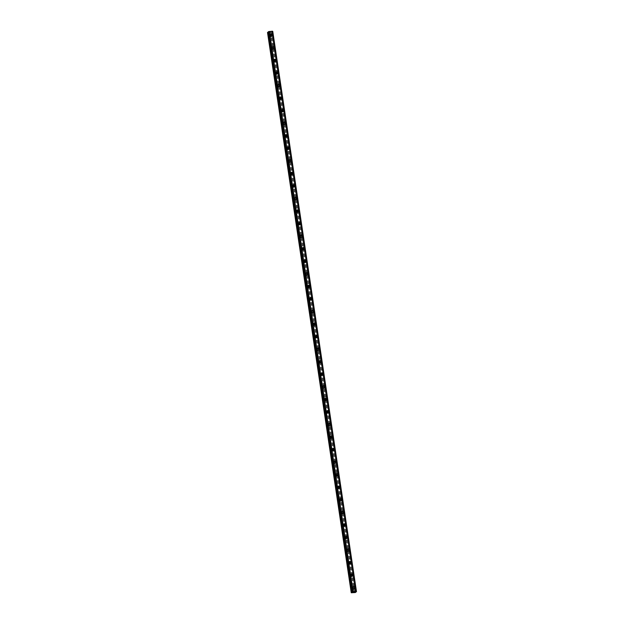 <?xml version="1.0" encoding="UTF-8"?>
<svg xmlns="http://www.w3.org/2000/svg" width="624" height="624" viewBox="0 0 624 624"><rect width="100%" height="100%" fill="white"/><g stroke="black" fill="none" stroke-linecap="round" stroke-linejoin="round"><path stroke-width="0.47" stroke-dasharray="3.12 2.34" d="M353.449 588.689A0.733 0.679 47.5 0 0 352.256 588.198A0.733 0.679 47.5 0 0 352.537 589.391A0.733 0.679 47.5 0 0 353.449 588.689M354.104 588.097A0.733 0.679 47.5 0 0 352.911 587.605A0.733 0.679 47.5 0 0 353.184 588.791A0.733 0.679 47.5 0 0 354.104 588.097M354.736 588.471L354.736 588.471A1.139 1.053 -132.5 0 1 352.888 587.707A1.139 1.053 -132.5 0 1 353.192 586.786L353.192 586.786M351.569 576.139A0.733 0.679 47.5 0 0 350.384 575.648A0.733 0.679 47.5 0 0 350.657 576.833A0.733 0.679 47.5 0 0 351.569 576.139M352.225 575.539A0.733 0.679 47.5 0 0 351.031 575.047A0.733 0.679 47.5 0 0 351.312 576.241A0.733 0.679 47.5 0 0 352.225 575.539M352.856 575.913L352.856 575.913A1.139 1.053 -132.5 0 1 351.008 575.149A1.139 1.053 -132.5 0 1 351.32 574.236L351.32 574.236M349.697 563.581A0.733 0.679 47.5 0 0 348.504 563.09A0.733 0.679 47.5 0 0 348.785 564.283A0.733 0.679 47.5 0 0 349.697 563.581M350.353 562.981A0.733 0.679 47.5 0 0 349.159 562.489A0.733 0.679 47.5 0 0 349.432 563.683A0.733 0.679 47.5 0 0 350.353 562.981M350.984 563.363L350.984 563.363A1.139 1.053 -132.5 0 1 349.128 562.598A1.139 1.053 -132.5 0 1 349.44 561.678L349.44 561.678M347.818 551.023A0.733 0.679 47.5 0 0 346.632 550.532A0.733 0.679 47.5 0 0 346.905 551.725A0.733 0.679 47.5 0 0 347.818 551.023M348.473 550.43A0.733 0.679 47.5 0 0 347.279 549.939A0.733 0.679 47.5 0 0 347.56 551.132A0.733 0.679 47.5 0 0 348.473 550.43M349.105 550.805L349.105 550.805A1.139 1.053 -132.5 0 1 347.256 550.04A1.139 1.053 -132.5 0 1 347.568 549.128L347.568 549.128M345.946 538.473A0.733 0.679 47.5 0 0 344.752 537.982A0.733 0.679 47.5 0 0 345.025 539.175A0.733 0.679 47.5 0 0 345.946 538.473M346.593 537.872A0.733 0.679 47.5 0 0 345.407 537.381A0.733 0.679 47.5 0 0 345.68 538.574A0.733 0.679 47.5 0 0 346.593 537.872M347.233 538.255L347.233 538.255A1.139 1.053 -132.5 0 1 345.376 537.49A1.139 1.053 -132.5 0 1 345.688 536.57L345.688 536.57M344.066 525.915A0.733 0.679 47.5 0 0 342.88 525.424A0.733 0.679 47.5 0 0 343.153 526.617A0.733 0.679 47.5 0 0 344.066 525.915M344.721 525.322A0.733 0.679 47.5 0 0 343.528 524.831A0.733 0.679 47.5 0 0 343.808 526.024A0.733 0.679 47.5 0 0 344.721 525.322M345.353 525.697L345.353 525.697A1.139 1.053 -132.5 0 1 343.504 524.932A1.139 1.053 -132.5 0 1 343.816 524.02L343.816 524.012M342.194 513.365A0.733 0.679 47.5 0 0 341 512.873A0.733 0.679 47.5 0 0 341.273 514.067A0.733 0.679 47.5 0 0 342.194 513.365M342.841 512.764A0.733 0.679 47.5 0 0 341.656 512.273A0.733 0.679 47.5 0 0 341.929 513.466A0.733 0.679 47.5 0 0 342.841 512.764M343.481 513.146L343.481 513.146A1.139 1.053 -132.5 0 1 341.624 512.382A1.139 1.053 -132.5 0 1 341.936 511.462L341.936 511.462M340.314 500.807A0.733 0.679 47.5 0 0 339.128 500.315A0.733 0.679 47.5 0 0 339.401 501.509A0.733 0.679 47.5 0 0 340.314 500.807M340.969 500.214A0.733 0.679 47.5 0 0 339.776 499.723A0.733 0.679 47.5 0 0 340.049 500.908A0.733 0.679 47.5 0 0 340.969 500.214M341.601 500.588L341.601 500.588A1.139 1.053 -132.5 0 1 339.752 499.824A1.139 1.053 -132.5 0 1 340.057 498.904L340.057 498.904M338.442 488.257A0.733 0.679 47.5 0 0 337.249 487.765A0.733 0.679 47.5 0 0 337.522 488.951A0.733 0.679 47.5 0 0 338.442 488.257M339.089 487.656A0.733 0.679 47.5 0 0 337.904 487.165A0.733 0.679 47.5 0 0 338.177 488.358A0.733 0.679 47.5 0 0 339.089 487.656M339.729 488.038L339.729 488.03A1.139 1.053 -132.5 0 1 337.873 487.274A1.139 1.053 -132.5 0 1 338.185 486.353L338.185 486.353M336.562 475.699A0.733 0.679 47.5 0 0 335.369 475.207A0.733 0.679 47.5 0 0 335.65 476.401A0.733 0.679 47.5 0 0 336.562 475.699M337.217 475.098A0.733 0.679 47.5 0 0 336.024 474.607A0.733 0.679 47.5 0 0 336.297 475.8A0.733 0.679 47.5 0 0 337.217 475.098M337.849 475.48L337.849 475.48A1.139 1.053 -132.5 0 1 336.001 474.716A1.139 1.053 -132.5 0 1 336.305 473.795L336.305 473.795M334.69 463.141A0.733 0.679 47.5 0 0 333.497 462.649A0.733 0.679 47.5 0 0 333.77 463.843A0.733 0.679 47.5 0 0 334.69 463.141M335.338 462.548A0.733 0.679 47.5 0 0 334.144 462.056A0.733 0.679 47.5 0 0 334.425 463.25A0.733 0.679 47.5 0 0 335.338 462.548M335.969 462.922L335.969 462.922A1.139 1.053 -132.5 0 1 334.121 462.158A1.139 1.053 -132.5 0 1 334.433 461.245L334.433 461.245M332.81 450.59A0.733 0.679 47.5 0 0 331.617 450.099A0.733 0.679 47.5 0 0 331.898 451.292A0.733 0.679 47.5 0 0 332.81 450.59M333.466 449.99A0.733 0.679 47.5 0 0 332.272 449.498A0.733 0.679 47.5 0 0 332.545 450.692A0.733 0.679 47.5 0 0 333.466 449.99M334.097 450.372L334.097 450.372A1.139 1.053 -132.5 0 1 332.241 449.608A1.139 1.053 -132.5 0 1 332.553 448.687L332.553 448.687M330.931 438.032A0.733 0.679 47.5 0 0 329.745 437.541A0.733 0.679 47.5 0 0 330.018 438.734A0.733 0.679 47.5 0 0 330.931 438.032M331.586 437.44A0.733 0.679 47.5 0 0 330.392 436.948A0.733 0.679 47.5 0 0 330.673 438.142A0.733 0.679 47.5 0 0 331.586 437.44M332.218 437.814L332.218 437.814A1.139 1.053 -132.5 0 1 330.369 437.05A1.139 1.053 -132.5 0 1 330.681 436.137L330.681 436.137M329.059 425.482A0.733 0.679 47.5 0 0 327.865 424.991A0.733 0.679 47.5 0 0 328.146 426.184A0.733 0.679 47.5 0 0 329.059 425.482M329.706 424.882A0.733 0.679 47.5 0 0 328.52 424.39A0.733 0.679 47.5 0 0 328.793 425.584A0.733 0.679 47.5 0 0 329.706 424.882M330.346 425.264L330.346 425.264A1.139 1.053 -132.5 0 1 328.489 424.499A1.139 1.053 -132.5 0 1 328.801 423.579L328.801 423.579M327.179 412.924A0.733 0.679 47.5 0 0 325.993 412.433A0.733 0.679 47.5 0 0 326.266 413.626A0.733 0.679 47.5 0 0 327.179 412.924M327.834 412.331A0.733 0.679 47.5 0 0 326.641 411.84A0.733 0.679 47.5 0 0 326.921 413.026A0.733 0.679 47.5 0 0 327.834 412.331M328.466 412.706L328.466 412.706A1.139 1.053 -132.5 0 1 326.617 411.941A1.139 1.053 -132.5 0 1 326.929 411.021L326.929 411.021M325.307 400.374A0.733 0.679 47.5 0 0 324.113 399.883A0.733 0.679 47.5 0 0 324.386 401.076A0.733 0.679 47.5 0 0 325.307 400.374M325.954 399.773A0.733 0.679 47.5 0 0 324.769 399.282A0.733 0.679 47.5 0 0 325.042 400.475A0.733 0.679 47.5 0 0 325.954 399.773M326.594 400.156L326.594 400.148A1.139 1.053 -132.5 0 1 324.737 399.391A1.139 1.053 -132.5 0 1 325.049 398.471L325.049 398.471M323.427 387.816A0.733 0.679 47.5 0 0 322.241 387.325A0.733 0.679 47.5 0 0 322.514 388.518A0.733 0.679 47.5 0 0 323.427 387.816M324.082 387.215A0.733 0.679 47.5 0 0 322.889 386.724A0.733 0.679 47.5 0 0 323.162 387.917A0.733 0.679 47.5 0 0 324.082 387.215M324.714 387.598L324.714 387.598A1.139 1.053 -132.5 0 1 322.865 386.833A1.139 1.053 -132.5 0 1 323.17 385.913L323.17 385.913M321.555 375.258A0.733 0.679 47.5 0 0 320.362 374.767A0.733 0.679 47.5 0 0 320.635 375.96A0.733 0.679 47.5 0 0 321.555 375.258M322.202 374.665A0.733 0.679 47.5 0 0 321.017 374.174A0.733 0.679 47.5 0 0 321.29 375.367A0.733 0.679 47.5 0 0 322.202 374.665M322.842 375.04L322.842 375.04A1.139 1.053 -132.5 0 1 320.986 374.275A1.139 1.053 -132.5 0 1 321.298 373.363L321.298 373.363M319.675 362.708A0.733 0.679 47.5 0 0 318.482 362.216A0.733 0.679 47.5 0 0 318.763 363.41A0.733 0.679 47.5 0 0 319.675 362.708M320.33 362.107A0.733 0.679 47.5 0 0 319.137 361.616A0.733 0.679 47.5 0 0 319.41 362.809A0.733 0.679 47.5 0 0 320.33 362.107M320.962 362.489L320.962 362.489A1.139 1.053 -132.5 0 1 319.114 361.725A1.139 1.053 -132.5 0 1 319.418 360.805L319.418 360.805M317.803 350.15A0.733 0.679 47.5 0 0 316.61 349.658A0.733 0.679 47.5 0 0 316.883 350.852A0.733 0.679 47.5 0 0 317.803 350.15M318.451 349.557A0.733 0.679 47.5 0 0 317.265 349.066A0.733 0.679 47.5 0 0 317.538 350.259A0.733 0.679 47.5 0 0 318.451 349.557M319.082 349.931L319.09 349.931A1.139 1.053 -132.5 0 1 317.234 349.167A1.139 1.053 -132.5 0 1 317.546 348.254L317.546 348.254M315.923 337.6A0.733 0.679 47.5 0 0 314.73 337.108A0.733 0.679 47.5 0 0 315.011 338.302A0.733 0.679 47.5 0 0 315.923 337.6M316.579 336.999A0.733 0.679 47.5 0 0 315.385 336.508A0.733 0.679 47.5 0 0 315.658 337.701A0.733 0.679 47.5 0 0 316.579 336.999M317.21 337.381L317.21 337.381A1.139 1.053 -132.5 0 1 315.354 336.617A1.139 1.053 -132.5 0 1 315.666 335.696L315.666 335.696M314.044 325.042A0.733 0.679 47.5 0 0 312.858 324.55A0.733 0.679 47.5 0 0 313.131 325.744A0.733 0.679 47.5 0 0 314.044 325.042M314.699 324.449A0.733 0.679 47.5 0 0 313.505 323.957A0.733 0.679 47.5 0 0 313.786 325.143A0.733 0.679 47.5 0 0 314.699 324.449M315.331 324.823L315.331 324.823A1.139 1.053 -132.5 0 1 313.482 324.059A1.139 1.053 -132.5 0 1 313.794 323.138L313.794 323.138M312.172 312.491A0.733 0.679 47.5 0 0 310.978 312A0.733 0.679 47.5 0 0 311.259 313.193A0.733 0.679 47.5 0 0 312.172 312.491M312.819 311.891A0.733 0.679 47.5 0 0 311.633 311.399A0.733 0.679 47.5 0 0 311.906 312.593A0.733 0.679 47.5 0 0 312.819 311.891M313.459 312.273L313.459 312.265A1.139 1.053 -132.5 0 1 311.602 311.509A1.139 1.053 -132.5 0 1 311.914 310.588L311.914 310.588M310.292 299.933A0.733 0.679 47.5 0 0 309.106 299.442A0.733 0.679 47.5 0 0 309.379 300.635A0.733 0.679 47.5 0 0 310.292 299.933M310.947 299.333A0.733 0.679 47.5 0 0 309.754 298.841A0.733 0.679 47.5 0 0 310.034 300.035A0.733 0.679 47.5 0 0 310.947 299.333M311.579 299.715L311.579 299.715A1.139 1.053 -132.5 0 1 309.73 298.951A1.139 1.053 -132.5 0 1 310.042 298.03L310.042 298.03M308.42 287.375A0.733 0.679 47.5 0 0 307.226 286.884A0.733 0.679 47.5 0 0 307.499 288.077A0.733 0.679 47.5 0 0 308.42 287.375M309.067 286.783A0.733 0.679 47.5 0 0 307.882 286.291A0.733 0.679 47.5 0 0 308.155 287.485A0.733 0.679 47.5 0 0 309.067 286.783M309.707 287.157L309.707 287.157A1.139 1.053 -132.5 0 1 307.85 286.393A1.139 1.053 -132.5 0 1 308.162 285.48L308.162 285.48M306.54 274.825A0.733 0.679 47.5 0 0 305.354 274.334A0.733 0.679 47.5 0 0 305.627 275.527A0.733 0.679 47.5 0 0 306.54 274.825M307.195 274.225A0.733 0.679 47.5 0 0 306.002 273.733A0.733 0.679 47.5 0 0 306.275 274.927A0.733 0.679 47.5 0 0 307.195 274.225M307.827 274.607L307.827 274.607A1.139 1.053 -132.5 0 1 305.978 273.842A1.139 1.053 -132.5 0 1 306.283 272.922L306.29 272.922M304.668 262.267A0.733 0.679 47.5 0 0 303.475 261.776A0.733 0.679 47.5 0 0 303.748 262.969A0.733 0.679 47.5 0 0 304.668 262.267M305.315 261.674A0.733 0.679 47.5 0 0 304.13 261.183A0.733 0.679 47.5 0 0 304.403 262.376A0.733 0.679 47.5 0 0 305.315 261.674M305.955 262.049L305.955 262.049A1.139 1.053 -132.5 0 1 304.099 261.284A1.139 1.053 -132.5 0 1 304.411 260.372L304.411 260.372M302.788 249.717A0.733 0.679 47.5 0 0 301.603 249.226A0.733 0.679 47.5 0 0 301.876 250.419A0.733 0.679 47.5 0 0 302.788 249.717M303.443 249.116A0.733 0.679 47.5 0 0 302.25 248.625A0.733 0.679 47.5 0 0 302.523 249.818A0.733 0.679 47.5 0 0 303.443 249.116M304.075 249.499L304.075 249.499A1.139 1.053 -132.5 0 1 302.227 248.734A1.139 1.053 -132.5 0 1 302.531 247.814L302.531 247.814M300.916 237.159A0.733 0.679 47.5 0 0 299.723 236.668A0.733 0.679 47.5 0 0 299.996 237.861A0.733 0.679 47.5 0 0 300.916 237.159M301.564 236.566A0.733 0.679 47.5 0 0 300.378 236.075A0.733 0.679 47.5 0 0 300.651 237.26A0.733 0.679 47.5 0 0 301.564 236.566M302.203 236.941L302.203 236.941A1.139 1.053 -132.5 0 1 300.347 236.176A1.139 1.053 -132.5 0 1 300.659 235.256L300.659 235.256M299.036 224.609A0.733 0.679 47.5 0 0 297.843 224.117A0.733 0.679 47.5 0 0 298.124 225.311A0.733 0.679 47.5 0 0 299.036 224.609M299.692 224.008A0.733 0.679 47.5 0 0 298.498 223.517A0.733 0.679 47.5 0 0 298.771 224.71A0.733 0.679 47.5 0 0 299.692 224.008M300.323 224.383L300.323 224.39A1.139 1.053 -132.5 0 1 298.475 223.626A1.139 1.053 -132.5 0 1 298.779 222.706L298.779 222.706M297.157 212.051A0.733 0.679 47.5 0 0 295.971 211.559A0.733 0.679 47.5 0 0 296.244 212.753A0.733 0.679 47.5 0 0 297.157 212.051M297.812 211.45A0.733 0.679 47.5 0 0 296.618 210.959A0.733 0.679 47.5 0 0 296.899 212.152A0.733 0.679 47.5 0 0 297.812 211.45M298.444 211.832L298.444 211.832A1.139 1.053 -132.5 0 1 296.595 211.068A1.139 1.053 -132.5 0 1 296.907 210.148L296.907 210.148M295.285 199.493A0.733 0.679 47.5 0 0 294.091 199.001A0.733 0.679 47.5 0 0 294.372 200.195A0.733 0.679 47.5 0 0 295.285 199.493M295.94 198.9A0.733 0.679 47.5 0 0 294.746 198.409A0.733 0.679 47.5 0 0 295.019 199.602A0.733 0.679 47.5 0 0 295.94 198.9M296.572 199.274L296.572 199.274A1.139 1.053 -132.5 0 1 294.715 198.51A1.139 1.053 -132.5 0 1 295.027 197.597L295.027 197.597M293.405 186.943A0.733 0.679 47.5 0 0 292.219 186.451A0.733 0.679 47.5 0 0 292.492 187.645A0.733 0.679 47.5 0 0 293.405 186.943M294.06 186.342A0.733 0.679 47.5 0 0 292.867 185.851A0.733 0.679 47.5 0 0 293.147 187.044A0.733 0.679 47.5 0 0 294.06 186.342M294.692 186.724L294.692 186.724A1.139 1.053 -132.5 0 1 292.843 185.96A1.139 1.053 -132.5 0 1 293.155 185.039L293.155 185.039M291.533 174.385A0.733 0.679 47.5 0 0 290.339 173.893A0.733 0.679 47.5 0 0 290.612 175.087A0.733 0.679 47.5 0 0 291.533 174.385M292.18 173.792A0.733 0.679 47.5 0 0 290.995 173.3A0.733 0.679 47.5 0 0 291.268 174.494A0.733 0.679 47.5 0 0 292.18 173.792M292.82 174.166L292.82 174.166A1.139 1.053 -132.5 0 1 290.963 173.402A1.139 1.053 -132.5 0 1 291.275 172.489L291.275 172.489M289.653 161.834A0.733 0.679 47.5 0 0 288.467 161.343A0.733 0.679 47.5 0 0 288.74 162.536A0.733 0.679 47.5 0 0 289.653 161.834M290.308 161.234A0.733 0.679 47.5 0 0 289.115 160.742A0.733 0.679 47.5 0 0 289.396 161.936A0.733 0.679 47.5 0 0 290.308 161.234M290.94 161.616L290.94 161.616A1.139 1.053 -132.5 0 1 289.091 160.852A1.139 1.053 -132.5 0 1 289.403 159.931L289.403 159.931M287.781 149.276A0.733 0.679 47.5 0 0 286.588 148.785A0.733 0.679 47.5 0 0 286.861 149.978A0.733 0.679 47.5 0 0 287.781 149.276M288.428 148.684A0.733 0.679 47.5 0 0 287.243 148.192A0.733 0.679 47.5 0 0 287.516 149.386A0.733 0.679 47.5 0 0 288.428 148.684M289.068 149.058L289.068 149.058A1.139 1.053 -132.5 0 1 287.212 148.294A1.139 1.053 -132.5 0 1 287.524 147.373L287.524 147.373M285.901 136.726A0.733 0.679 47.5 0 0 284.716 136.235A0.733 0.679 47.5 0 0 284.989 137.428A0.733 0.679 47.5 0 0 285.901 136.726M286.556 136.126A0.733 0.679 47.5 0 0 285.363 135.634A0.733 0.679 47.5 0 0 285.636 136.828A0.733 0.679 47.5 0 0 286.556 136.126M287.188 136.508L287.188 136.508A1.139 1.053 -132.5 0 1 285.34 135.743A1.139 1.053 -132.5 0 1 285.644 134.823L285.644 134.823M284.029 124.168A0.733 0.679 47.5 0 0 282.836 123.677A0.733 0.679 47.5 0 0 283.109 124.87A0.733 0.679 47.5 0 0 284.029 124.168M284.677 123.568A0.733 0.679 47.5 0 0 283.491 123.076A0.733 0.679 47.5 0 0 283.764 124.27A0.733 0.679 47.5 0 0 284.677 123.568M285.316 123.95L285.316 123.95A1.139 1.053 -132.5 0 1 283.46 123.185A1.139 1.053 -132.5 0 1 283.772 122.265L283.772 122.265M282.149 111.61A0.733 0.679 47.5 0 0 280.956 111.119A0.733 0.679 47.5 0 0 281.237 112.312A0.733 0.679 47.5 0 0 282.149 111.61M282.805 111.017A0.733 0.679 47.5 0 0 281.611 110.526A0.733 0.679 47.5 0 0 281.884 111.719A0.733 0.679 47.5 0 0 282.805 111.017M283.436 111.392L283.436 111.392A1.139 1.053 -132.5 0 1 281.588 110.627A1.139 1.053 -132.5 0 1 281.892 109.715L281.892 109.715M280.277 99.06A0.733 0.679 47.5 0 0 279.084 98.569A0.733 0.679 47.5 0 0 279.357 99.762A0.733 0.679 47.5 0 0 280.277 99.06M280.925 98.459A0.733 0.679 47.5 0 0 279.731 97.968A0.733 0.679 47.5 0 0 280.012 99.161A0.733 0.679 47.5 0 0 280.925 98.459M281.557 98.842L281.557 98.842A1.139 1.053 -132.5 0 1 279.708 98.077A1.139 1.053 -132.5 0 1 280.02 97.157L280.02 97.157M278.398 86.502A0.733 0.679 47.5 0 0 277.204 86.011A0.733 0.679 47.5 0 0 277.485 87.204A0.733 0.679 47.5 0 0 278.398 86.502M279.053 85.909A0.733 0.679 47.5 0 0 277.859 85.418A0.733 0.679 47.5 0 0 278.132 86.611A0.733 0.679 47.5 0 0 279.053 85.909M279.685 86.284L279.685 86.284A1.139 1.053 -132.5 0 1 277.828 85.519A1.139 1.053 -132.5 0 1 278.14 84.607L278.14 84.607M276.518 73.952A0.733 0.679 47.5 0 0 275.332 73.46A0.733 0.679 47.5 0 0 275.605 74.654A0.733 0.679 47.5 0 0 276.518 73.952M277.173 73.351A0.733 0.679 47.5 0 0 275.98 72.86A0.733 0.679 47.5 0 0 276.26 74.053A0.733 0.679 47.5 0 0 277.173 73.351M277.805 73.733L277.805 73.733A1.139 1.053 -132.5 0 1 275.956 72.969A1.139 1.053 -132.5 0 1 276.268 72.049L276.268 72.049M274.646 61.394A0.733 0.679 47.5 0 0 273.452 60.902A0.733 0.679 47.5 0 0 273.733 62.096A0.733 0.679 47.5 0 0 274.646 61.394M275.293 60.801A0.733 0.679 47.5 0 0 274.108 60.31A0.733 0.679 47.5 0 0 274.381 61.503A0.733 0.679 47.5 0 0 275.293 60.801M275.933 61.175L275.933 61.175A1.139 1.053 -132.5 0 1 274.076 60.411A1.139 1.053 -132.5 0 1 274.388 59.491L274.388 59.491M272.766 48.844A0.733 0.679 47.5 0 0 271.58 48.352A0.733 0.679 47.5 0 0 271.853 49.546A0.733 0.679 47.5 0 0 272.766 48.844M273.421 48.243A0.733 0.679 47.5 0 0 272.228 47.752A0.733 0.679 47.5 0 0 272.509 48.945A0.733 0.679 47.5 0 0 273.421 48.243M274.053 48.625L274.053 48.625A1.139 1.053 -132.5 0 1 272.204 47.861A1.139 1.053 -132.5 0 1 272.516 46.94L272.516 46.94M270.894 36.286A0.733 0.679 47.5 0 0 269.701 35.794A0.733 0.679 47.5 0 0 269.974 36.988A0.733 0.679 47.5 0 0 270.894 36.286M271.541 35.685A0.733 0.679 47.5 0 0 270.356 35.194A0.733 0.679 47.5 0 0 270.629 36.387A0.733 0.679 47.5 0 0 271.541 35.685M272.181 36.067L272.181 36.067A1.139 1.053 -132.5 0 1 270.325 35.303A1.139 1.053 -132.5 0 1 270.637 34.382L270.637 34.382M271.931 35.662A1.139 1.053 47.5 0 0 270.075 34.897A1.139 1.053 47.5 0 0 270.504 36.754A1.139 1.053 47.5 0 0 271.931 35.662M272.431 35.201A1.139 1.053 47.5 0 0 270.582 34.437A1.139 1.053 47.5 0 0 271.011 36.293A1.139 1.053 47.5 0 0 272.431 35.201M273.803 48.22A1.139 1.053 47.5 0 0 271.955 47.455A1.139 1.053 47.5 0 0 272.384 49.304A1.139 1.053 47.5 0 0 273.803 48.22M274.31 47.752A1.139 1.053 47.5 0 0 272.454 46.987A1.139 1.053 47.5 0 0 272.883 48.844A1.139 1.053 47.5 0 0 274.31 47.752M275.683 60.77A1.139 1.053 47.5 0 0 273.835 60.005A1.139 1.053 47.5 0 0 274.256 61.862A1.139 1.053 47.5 0 0 275.683 60.77M276.182 60.31A1.139 1.053 47.5 0 0 274.334 59.545A1.139 1.053 47.5 0 0 274.763 61.402A1.139 1.053 47.5 0 0 276.182 60.31M277.563 73.328A1.139 1.053 47.5 0 0 275.707 72.563A1.139 1.053 47.5 0 0 276.136 74.42A1.139 1.053 47.5 0 0 277.563 73.328M278.062 72.868A1.139 1.053 47.5 0 0 276.206 72.103A1.139 1.053 47.5 0 0 276.635 73.96A1.139 1.053 47.5 0 0 278.062 72.868M279.435 85.878A1.139 1.053 47.5 0 0 277.586 85.114A1.139 1.053 47.5 0 0 278.015 86.97A1.139 1.053 47.5 0 0 279.435 85.878M279.934 85.418A1.139 1.053 47.5 0 0 278.086 84.653A1.139 1.053 47.5 0 0 278.515 86.51A1.139 1.053 47.5 0 0 279.934 85.418M281.315 98.436A1.139 1.053 47.5 0 0 279.458 97.672A1.139 1.053 47.5 0 0 279.887 99.528A1.139 1.053 47.5 0 0 281.315 98.436M281.814 97.976A1.139 1.053 47.5 0 0 279.965 97.211A1.139 1.053 47.5 0 0 280.387 99.068A1.139 1.053 47.5 0 0 281.814 97.976M283.187 110.986A1.139 1.053 47.5 0 0 281.338 110.222A1.139 1.053 47.5 0 0 281.767 112.078A1.139 1.053 47.5 0 0 283.187 110.986M283.694 110.526A1.139 1.053 47.5 0 0 281.837 109.762A1.139 1.053 47.5 0 0 282.266 111.618A1.139 1.053 47.5 0 0 283.694 110.526M285.067 123.544A1.139 1.053 47.5 0 0 283.21 122.78A1.139 1.053 47.5 0 0 283.639 124.636A1.139 1.053 47.5 0 0 285.067 123.544M285.566 123.084A1.139 1.053 47.5 0 0 283.717 122.32A1.139 1.053 47.5 0 0 284.146 124.176A1.139 1.053 47.5 0 0 285.566 123.084M286.939 136.094A1.139 1.053 47.5 0 0 285.09 135.33A1.139 1.053 47.5 0 0 285.519 137.186A1.139 1.053 47.5 0 0 286.939 136.094M287.446 135.634A1.139 1.053 47.5 0 0 285.589 134.87A1.139 1.053 47.5 0 0 286.018 136.726A1.139 1.053 47.5 0 0 287.446 135.634M288.818 148.652A1.139 1.053 47.5 0 0 286.962 147.888A1.139 1.053 47.5 0 0 287.391 149.744A1.139 1.053 47.5 0 0 288.818 148.652M289.318 148.192A1.139 1.053 47.5 0 0 287.469 147.428A1.139 1.053 47.5 0 0 287.898 149.284A1.139 1.053 47.5 0 0 289.318 148.192M290.69 161.21A1.139 1.053 47.5 0 0 288.842 160.446A1.139 1.053 47.5 0 0 289.271 162.302A1.139 1.053 47.5 0 0 290.69 161.21M291.197 160.75A1.139 1.053 47.5 0 0 289.341 159.986A1.139 1.053 47.5 0 0 289.77 161.834A1.139 1.053 47.5 0 0 291.197 160.75M292.57 173.761A1.139 1.053 47.5 0 0 290.714 172.996A1.139 1.053 47.5 0 0 291.143 174.853A1.139 1.053 47.5 0 0 292.57 173.761M293.069 173.3A1.139 1.053 47.5 0 0 291.221 172.536A1.139 1.053 47.5 0 0 291.65 174.392A1.139 1.053 47.5 0 0 293.069 173.3M294.442 186.319A1.139 1.053 47.5 0 0 292.594 185.554A1.139 1.053 47.5 0 0 293.023 187.411A1.139 1.053 47.5 0 0 294.442 186.319M294.949 185.858A1.139 1.053 47.5 0 0 293.093 185.094A1.139 1.053 47.5 0 0 293.522 186.95A1.139 1.053 47.5 0 0 294.949 185.858M296.322 198.869A1.139 1.053 47.5 0 0 294.473 198.104A1.139 1.053 47.5 0 0 294.895 199.961A1.139 1.053 47.5 0 0 296.322 198.869M296.821 198.409A1.139 1.053 47.5 0 0 294.973 197.644A1.139 1.053 47.5 0 0 295.402 199.501A1.139 1.053 47.5 0 0 296.821 198.409M298.202 211.427A1.139 1.053 47.5 0 0 296.345 210.662A1.139 1.053 47.5 0 0 296.774 212.519A1.139 1.053 47.5 0 0 298.202 211.427M298.701 210.967A1.139 1.053 47.5 0 0 296.852 210.202A1.139 1.053 47.5 0 0 297.274 212.059A1.139 1.053 47.5 0 0 298.701 210.967M300.074 223.977A1.139 1.053 47.5 0 0 298.225 223.213A1.139 1.053 47.5 0 0 298.654 225.069A1.139 1.053 47.5 0 0 300.074 223.977M300.581 223.517A1.139 1.053 47.5 0 0 298.724 222.752A1.139 1.053 47.5 0 0 299.153 224.609A1.139 1.053 47.5 0 0 300.581 223.517M301.954 236.535A1.139 1.053 47.5 0 0 300.097 235.771A1.139 1.053 47.5 0 0 300.526 237.627A1.139 1.053 47.5 0 0 301.954 236.535M302.453 236.075A1.139 1.053 47.5 0 0 300.604 235.31A1.139 1.053 47.5 0 0 301.033 237.167A1.139 1.053 47.5 0 0 302.453 236.075M303.826 249.093A1.139 1.053 47.5 0 0 301.977 248.329A1.139 1.053 47.5 0 0 302.406 250.185A1.139 1.053 47.5 0 0 303.826 249.093M304.333 248.633A1.139 1.053 47.5 0 0 302.476 247.868A1.139 1.053 47.5 0 0 302.905 249.717A1.139 1.053 47.5 0 0 304.333 248.633M305.705 261.643A1.139 1.053 47.5 0 0 303.849 260.879A1.139 1.053 47.5 0 0 304.278 262.735A1.139 1.053 47.5 0 0 305.705 261.643M306.205 261.183A1.139 1.053 47.5 0 0 304.356 260.419A1.139 1.053 47.5 0 0 304.785 262.275A1.139 1.053 47.5 0 0 306.205 261.183M307.577 274.201A1.139 1.053 47.5 0 0 305.729 273.437A1.139 1.053 47.5 0 0 306.158 275.293A1.139 1.053 47.5 0 0 307.577 274.201M308.084 273.741A1.139 1.053 47.5 0 0 306.228 272.977A1.139 1.053 47.5 0 0 306.657 274.833A1.139 1.053 47.5 0 0 308.084 273.741M309.457 286.751A1.139 1.053 47.5 0 0 307.601 285.987A1.139 1.053 47.5 0 0 308.03 287.843A1.139 1.053 47.5 0 0 309.457 286.751M309.956 286.291A1.139 1.053 47.5 0 0 308.108 285.527A1.139 1.053 47.5 0 0 308.537 287.383A1.139 1.053 47.5 0 0 309.956 286.291M311.329 299.309A1.139 1.053 47.5 0 0 309.481 298.545A1.139 1.053 47.5 0 0 309.91 300.401A1.139 1.053 47.5 0 0 311.329 299.309M311.836 298.849A1.139 1.053 47.5 0 0 309.98 298.085A1.139 1.053 47.5 0 0 310.409 299.941A1.139 1.053 47.5 0 0 311.836 298.849M313.209 311.86A1.139 1.053 47.5 0 0 311.36 311.095A1.139 1.053 47.5 0 0 311.782 312.952A1.139 1.053 47.5 0 0 313.209 311.86M313.708 311.399A1.139 1.053 47.5 0 0 311.86 310.635A1.139 1.053 47.5 0 0 312.289 312.491A1.139 1.053 47.5 0 0 313.708 311.399M315.089 324.418A1.139 1.053 47.5 0 0 313.232 323.653A1.139 1.053 47.5 0 0 313.661 325.51A1.139 1.053 47.5 0 0 315.089 324.418M315.588 323.957A1.139 1.053 47.5 0 0 313.739 323.193A1.139 1.053 47.5 0 0 314.161 325.049A1.139 1.053 47.5 0 0 315.588 323.957M316.961 336.976A1.139 1.053 47.5 0 0 315.112 336.211A1.139 1.053 47.5 0 0 315.541 338.06A1.139 1.053 47.5 0 0 316.961 336.976M317.468 336.515A1.139 1.053 47.5 0 0 315.611 335.751A1.139 1.053 47.5 0 0 316.04 337.6A1.139 1.053 47.5 0 0 317.468 336.515M318.841 349.526A1.139 1.053 47.5 0 0 316.984 348.761A1.139 1.053 47.5 0 0 317.413 350.618A1.139 1.053 47.5 0 0 318.841 349.526M319.34 349.066A1.139 1.053 47.5 0 0 317.491 348.301A1.139 1.053 47.5 0 0 317.92 350.158A1.139 1.053 47.5 0 0 319.34 349.066M320.713 362.084A1.139 1.053 47.5 0 0 318.864 361.319A1.139 1.053 47.5 0 0 319.293 363.176A1.139 1.053 47.5 0 0 320.713 362.084M321.22 361.624A1.139 1.053 47.5 0 0 319.363 360.859A1.139 1.053 47.5 0 0 319.792 362.716A1.139 1.053 47.5 0 0 321.22 361.624M322.592 374.634A1.139 1.053 47.5 0 0 320.736 373.87A1.139 1.053 47.5 0 0 321.165 375.726A1.139 1.053 47.5 0 0 322.592 374.634M323.092 374.174A1.139 1.053 47.5 0 0 321.243 373.409A1.139 1.053 47.5 0 0 321.672 375.266A1.139 1.053 47.5 0 0 323.092 374.174M324.464 387.192A1.139 1.053 47.5 0 0 322.616 386.428A1.139 1.053 47.5 0 0 323.045 388.284A1.139 1.053 47.5 0 0 324.464 387.192M324.971 386.732A1.139 1.053 47.5 0 0 323.115 385.967A1.139 1.053 47.5 0 0 323.544 387.824A1.139 1.053 47.5 0 0 324.971 386.732M326.344 399.742A1.139 1.053 47.5 0 0 324.488 398.978A1.139 1.053 47.5 0 0 324.917 400.834A1.139 1.053 47.5 0 0 326.344 399.742M326.843 399.282A1.139 1.053 47.5 0 0 324.995 398.518A1.139 1.053 47.5 0 0 325.424 400.374A1.139 1.053 47.5 0 0 326.843 399.282M328.216 412.3A1.139 1.053 47.5 0 0 326.368 411.536A1.139 1.053 47.5 0 0 326.797 413.392A1.139 1.053 47.5 0 0 328.216 412.3M328.723 411.84A1.139 1.053 47.5 0 0 326.867 411.076A1.139 1.053 47.5 0 0 327.296 412.932A1.139 1.053 47.5 0 0 328.723 411.84M330.096 424.858A1.139 1.053 47.5 0 0 328.247 424.094A1.139 1.053 47.5 0 0 328.669 425.942A1.139 1.053 47.5 0 0 330.096 424.858M330.595 424.398A1.139 1.053 47.5 0 0 328.747 423.634A1.139 1.053 47.5 0 0 329.176 425.482A1.139 1.053 47.5 0 0 330.595 424.398M331.976 437.408A1.139 1.053 47.5 0 0 330.119 436.644A1.139 1.053 47.5 0 0 330.548 438.5A1.139 1.053 47.5 0 0 331.976 437.408M332.475 436.948A1.139 1.053 47.5 0 0 330.619 436.184A1.139 1.053 47.5 0 0 331.048 438.04A1.139 1.053 47.5 0 0 332.475 436.948M333.848 449.966A1.139 1.053 47.5 0 0 331.999 449.202A1.139 1.053 47.5 0 0 332.428 451.058A1.139 1.053 47.5 0 0 333.848 449.966M334.347 449.506A1.139 1.053 47.5 0 0 332.498 448.742A1.139 1.053 47.5 0 0 332.927 450.598A1.139 1.053 47.5 0 0 334.347 449.506M335.728 462.517A1.139 1.053 47.5 0 0 333.871 461.752A1.139 1.053 47.5 0 0 334.3 463.609A1.139 1.053 47.5 0 0 335.728 462.517M336.227 462.056A1.139 1.053 47.5 0 0 334.378 461.292A1.139 1.053 47.5 0 0 334.799 463.148A1.139 1.053 47.5 0 0 336.227 462.056M337.6 475.075A1.139 1.053 47.5 0 0 335.751 474.31A1.139 1.053 47.5 0 0 336.18 476.167A1.139 1.053 47.5 0 0 337.6 475.075M338.107 474.614A1.139 1.053 47.5 0 0 336.25 473.85A1.139 1.053 47.5 0 0 336.679 475.706A1.139 1.053 47.5 0 0 338.107 474.614M339.479 487.625A1.139 1.053 47.5 0 0 337.623 486.86A1.139 1.053 47.5 0 0 338.052 488.717A1.139 1.053 47.5 0 0 339.479 487.625M339.979 487.165A1.139 1.053 47.5 0 0 338.13 486.4A1.139 1.053 47.5 0 0 338.559 488.257A1.139 1.053 47.5 0 0 339.979 487.165M341.351 500.183A1.139 1.053 47.5 0 0 339.503 499.418A1.139 1.053 47.5 0 0 339.932 501.275A1.139 1.053 47.5 0 0 341.351 500.183M341.858 499.723A1.139 1.053 47.5 0 0 340.002 498.958A1.139 1.053 47.5 0 0 340.431 500.815A1.139 1.053 47.5 0 0 341.858 499.723M343.231 512.741A1.139 1.053 47.5 0 0 341.375 511.976A1.139 1.053 47.5 0 0 341.804 513.825A1.139 1.053 47.5 0 0 343.231 512.741M343.73 512.281A1.139 1.053 47.5 0 0 341.882 511.516A1.139 1.053 47.5 0 0 342.311 513.365A1.139 1.053 47.5 0 0 343.73 512.281M345.103 525.291A1.139 1.053 47.5 0 0 343.255 524.527A1.139 1.053 47.5 0 0 343.684 526.383A1.139 1.053 47.5 0 0 345.103 525.291M345.61 524.831A1.139 1.053 47.5 0 0 343.754 524.066A1.139 1.053 47.5 0 0 344.183 525.923A1.139 1.053 47.5 0 0 345.61 524.831M346.983 537.849A1.139 1.053 47.5 0 0 345.127 537.085A1.139 1.053 47.5 0 0 345.556 538.941A1.139 1.053 47.5 0 0 346.983 537.849M347.482 537.389A1.139 1.053 47.5 0 0 345.634 536.624A1.139 1.053 47.5 0 0 346.063 538.481A1.139 1.053 47.5 0 0 347.482 537.389M348.855 550.399A1.139 1.053 47.5 0 0 347.006 549.635A1.139 1.053 47.5 0 0 347.435 551.491A1.139 1.053 47.5 0 0 348.855 550.399M349.362 549.939A1.139 1.053 47.5 0 0 347.506 549.175A1.139 1.053 47.5 0 0 347.935 551.031A1.139 1.053 47.5 0 0 349.362 549.939M350.735 562.957A1.139 1.053 47.5 0 0 348.886 562.193A1.139 1.053 47.5 0 0 349.307 564.049A1.139 1.053 47.5 0 0 350.735 562.957M351.234 562.497A1.139 1.053 47.5 0 0 349.385 561.733A1.139 1.053 47.5 0 0 349.814 563.589A1.139 1.053 47.5 0 0 351.234 562.497M352.615 575.507A1.139 1.053 47.5 0 0 350.758 574.743A1.139 1.053 47.5 0 0 351.187 576.599A1.139 1.053 47.5 0 0 352.615 575.507M353.114 575.047A1.139 1.053 47.5 0 0 351.265 574.283A1.139 1.053 47.5 0 0 351.686 576.139A1.139 1.053 47.5 0 0 353.114 575.047M354.487 588.065A1.139 1.053 47.5 0 0 352.638 587.301A1.139 1.053 47.5 0 0 353.067 589.157A1.139 1.053 47.5 0 0 354.487 588.065M354.994 587.605A1.139 1.053 47.5 0 0 353.137 586.841A1.139 1.053 47.5 0 0 353.566 588.697A1.139 1.053 47.5 0 0 354.994 587.605M270.855 31.723L270.449 31.754L270.855 31.73M270.652 31.918L270.247 31.941L270.652 31.918M269.864 31.972L269.435 32.003L269.864 31.972M269.42 32.011L269.966 31.972L269.42 32.019M267.517 32.503L272.017 32.027L271.541 31.886L355.274 592.106M352.069 592.028L268.336 31.777L268.819 31.918L268.382 32.152M356.047 591.49L272.337 31.286M271.541 31.886L272.75 31.364M353.714 592.215L353.309 592.238M353.933 592.012L353.239 592.254M268.757 32.471L352.482 592.722M270.465 32.354L354.198 592.605M268.702 32.456L352.427 592.706M268.515 32.471L352.248 592.722M268.414 32.495L352.147 592.745M267.68 32.549L351.413 592.8M268.811 31.925L352.513 592.153M268.757 31.886L352.482 592.098L268.757 31.894M271.846 31.668L355.571 591.919M271.791 31.691L355.516 591.942M271.846 32.198L355.571 592.449M271.541 32.276L355.274 592.527M270.808 32.331L354.541 592.582M270.754 32.308L354.487 592.566M270.566 32.323L354.299 592.574M268.601 32.097L352.287 592.067M268.663 32.066L352.357 592.067M268.499 31.816L352.232 592.067M268.453 31.808L352.186 592.059M272.657 31.45L356.382 591.7M272.61 31.473L356.335 591.724M272.392 31.528L356.117 591.778M272.329 31.543L356.054 591.794M271.744 31.699L355.477 591.95M271.682 31.723L355.415 591.973M355.259 592.121L271.526 31.871L355.267 592.114M272.002 32.019L355.672 591.872L272.009 32.042M352.256 588.198L352.911 587.605M350.384 575.648L351.031 575.047M348.504 563.09L349.159 562.489M346.632 550.532L347.279 549.939M344.752 537.982L345.407 537.381M342.88 525.424L343.528 524.831M341 512.873L341.656 512.273M339.128 500.315L339.776 499.723M337.249 487.765L337.904 487.165M335.369 475.207L336.024 474.607M333.497 462.649L334.144 462.056M331.617 450.099L332.272 449.498M329.745 437.541L330.392 436.948M327.865 424.991L328.52 424.39M325.993 412.433L326.641 411.84M324.113 399.883L324.769 399.282M322.241 387.325L322.889 386.724M320.362 374.767L321.017 374.174M318.482 362.216L319.137 361.616M316.61 349.658L317.265 349.066M314.73 337.108L315.385 336.508M312.858 324.55L313.505 323.957M310.978 312L311.633 311.399M309.106 299.442L309.754 298.841M307.226 286.884L307.882 286.291M305.354 274.334L306.002 273.733M303.475 261.776L304.13 261.183M301.603 249.226L302.25 248.625M299.723 236.668L300.378 236.075M297.843 224.117L298.498 223.517M295.971 211.559L296.618 210.959M294.091 199.001L294.746 198.409M292.219 186.451L292.867 185.851M290.339 173.893L290.995 173.3M288.467 161.343L289.115 160.742M286.588 148.785L287.243 148.192M284.716 136.235L285.363 135.634M282.836 123.677L283.491 123.076M280.956 111.119L281.611 110.526M279.084 98.569L279.731 97.968M277.204 86.011L277.859 85.418M275.332 73.46L275.98 72.86M273.452 60.902L274.108 60.31M271.58 48.352L272.228 47.752M269.701 35.794L270.356 35.194M270.075 34.897L270.582 34.437M271.955 47.455L272.454 46.987M273.835 60.005L274.334 59.545M275.707 72.563L276.206 72.103M277.586 85.114L278.086 84.653M279.458 97.672L279.965 97.211M281.338 110.222L281.837 109.762M283.21 122.78L283.717 122.32M285.09 135.33L285.589 134.87M286.962 147.888L287.469 147.428M288.842 160.446L289.341 159.986M290.714 172.996L291.221 172.536M292.594 185.554L293.093 185.094M294.473 198.104L294.973 197.644M296.345 210.662L296.852 210.202M298.225 223.213L298.724 222.752M300.097 235.771L300.604 235.31M301.977 248.329L302.476 247.868M303.849 260.879L304.356 260.419M305.729 273.437L306.228 272.977M307.601 285.987L308.108 285.527M309.481 298.545L309.98 298.085M311.36 311.095L311.86 310.635M313.232 323.653L313.739 323.193M315.112 336.211L315.611 335.751M316.984 348.761L317.491 348.301M318.864 361.319L319.363 360.859M320.736 373.87L321.243 373.409M322.616 386.428L323.115 385.967M324.488 398.978L324.995 398.518M326.368 411.536L326.867 411.076M328.247 424.094L328.747 423.634M330.119 436.644L330.619 436.184M331.999 449.202L332.498 448.742M333.871 461.752L334.378 461.292M335.751 474.31L336.25 473.85M337.623 486.86L338.13 486.4M339.503 499.418L340.002 498.958M341.375 511.976L341.882 511.516M343.255 524.527L343.754 524.066M345.127 537.085L345.634 536.624M347.006 549.635L347.506 549.175M348.886 562.193L349.385 561.733M350.758 574.743L351.265 574.283M352.638 587.301L353.137 586.841M354.175 588.986L354.682 588.526M352.303 576.428L352.802 575.968M350.423 563.878L350.93 563.41M348.551 551.32L349.05 550.859M346.671 538.762L347.178 538.301M344.799 526.211L345.298 525.751M342.919 513.653L343.418 513.193M341.047 501.103L341.546 500.643M339.167 488.545L339.667 488.085M337.288 475.995L337.795 475.535M335.416 463.437L335.915 462.977M333.536 450.879L334.043 450.419M331.664 438.329L332.163 437.869M329.784 425.771L330.291 425.311M327.912 413.221L328.411 412.76M326.032 400.663L326.539 400.202M324.16 388.112L324.659 387.652M322.28 375.554L322.78 375.094M320.401 362.996L320.908 362.536M318.529 350.446L319.028 349.986M316.649 337.888L317.156 337.428M314.777 325.338L315.276 324.878M312.897 312.78L313.404 312.32M311.025 300.23L311.524 299.77M309.145 287.672L309.652 287.212M307.273 275.114L307.772 274.654M305.393 262.564L305.893 262.103M303.514 250.006L304.021 249.545M301.642 237.455L302.141 236.995M299.762 224.897L300.269 224.437M297.89 212.347L298.389 211.887M296.01 199.789L296.517 199.329M294.138 187.231L294.637 186.771M292.258 174.681L292.765 174.221M290.386 162.123L290.885 161.663M288.506 149.573L289.006 149.113M286.634 137.015L287.134 136.555M284.755 124.465L285.254 124.004M282.875 111.907L283.382 111.446M281.003 99.349L281.502 98.888M279.123 86.798L279.63 86.338M277.251 74.24L277.75 73.78M275.371 61.69L275.878 61.23M273.499 49.132L273.998 48.672M271.619 36.582L272.126 36.122M270.691 36.878L271.346 36.278M272.571 49.429L273.218 48.836M274.443 61.987L275.098 61.386M276.323 74.537L276.97 73.944M278.195 87.095L278.85 86.494M280.075 99.653L280.73 99.052M281.954 112.203L282.602 111.61M283.826 124.761L284.482 124.16M285.706 137.311L286.354 136.718M287.578 149.869L288.233 149.269M289.458 162.419L290.105 161.827M291.33 174.977L291.985 174.377M293.21 187.535L293.857 186.935M295.082 200.086L295.737 199.493M296.962 212.644L297.617 212.043M298.834 225.194L299.489 224.601M300.713 237.752L301.369 237.151M302.593 250.302L303.241 249.709M304.465 262.86L305.12 262.259M306.345 275.418L306.992 274.817M308.217 287.968L308.872 287.368M310.097 300.526L310.744 299.926M311.969 313.076L312.624 312.484M313.849 325.634L314.496 325.034M315.721 338.185L316.376 337.592M317.6 350.743L318.256 350.142M319.48 363.301L320.128 362.7M321.352 375.851L322.007 375.25M323.232 388.409L323.879 387.808M325.104 400.959L325.759 400.366M326.984 413.517L327.631 412.916M328.856 426.067L329.511 425.474M330.736 438.625L331.383 438.025M332.608 451.183L333.263 450.583M334.487 463.733L335.143 463.133M336.367 476.291L337.015 475.691M338.239 488.842L338.894 488.249M340.119 501.4L340.766 500.799M341.991 513.95L342.646 513.357M343.871 526.508L344.518 525.907M345.743 539.058L346.398 538.465M347.623 551.616L348.27 551.015M349.495 564.174L350.15 563.573M351.374 576.724L352.03 576.131M353.246 589.282L353.902 588.682M268.819 31.918L352.552 592.168M268.765 31.871L352.498 592.121M272.314 31.255L356.039 591.505M272.017 32.027L355.688 591.872"/><path stroke-width="0.94" d="M353.192 586.786A1.139 1.053 -132.5 0 1 355.048 587.551A1.139 1.053 -132.5 0 1 353.621 588.643A1.139 1.053 -132.5 0 1 353.192 586.786A1.139 1.053 -132.5 0 1 355.048 587.551A1.139 1.053 -132.5 0 1 354.736 588.471M351.32 574.236A1.139 1.053 -132.5 0 1 353.168 575A1.139 1.053 -132.5 0 1 351.749 576.092A1.139 1.053 -132.5 0 1 351.32 574.236A1.139 1.053 -132.5 0 1 353.168 575A1.139 1.053 -132.5 0 1 352.856 575.913M349.44 561.678A1.139 1.053 -132.5 0 1 351.296 562.442A1.139 1.053 -132.5 0 1 349.869 563.534A1.139 1.053 -132.5 0 1 349.44 561.678A1.139 1.053 -132.5 0 1 351.296 562.442A1.139 1.053 -132.5 0 1 350.984 563.363M347.568 549.128A1.139 1.053 -132.5 0 1 349.417 549.892A1.139 1.053 -132.5 0 1 347.997 550.984A1.139 1.053 -132.5 0 1 347.568 549.128A1.139 1.053 -132.5 0 1 349.417 549.892A1.139 1.053 -132.5 0 1 349.105 550.805M345.688 536.57A1.139 1.053 -132.5 0 1 347.545 537.334A1.139 1.053 -132.5 0 1 346.117 538.426A1.139 1.053 -132.5 0 1 345.688 536.57A1.139 1.053 -132.5 0 1 347.545 537.334A1.139 1.053 -132.5 0 1 347.233 538.255M343.816 524.02A1.139 1.053 -132.5 0 1 345.665 524.784A1.139 1.053 -132.5 0 1 344.237 525.868A1.139 1.053 -132.5 0 1 343.816 524.012A1.139 1.053 -132.5 0 1 345.665 524.776A1.139 1.053 -132.5 0 1 345.353 525.697M341.936 511.462A1.139 1.053 -132.5 0 1 343.785 512.226A1.139 1.053 -132.5 0 1 342.365 513.318A1.139 1.053 -132.5 0 1 341.936 511.462A1.139 1.053 -132.5 0 1 343.785 512.226A1.139 1.053 -132.5 0 1 343.481 513.146M340.057 498.904A1.139 1.053 -132.5 0 1 341.913 499.668A1.139 1.053 -132.5 0 1 340.486 500.76A1.139 1.053 -132.5 0 1 340.057 498.904A1.139 1.053 -132.5 0 1 341.913 499.668A1.139 1.053 -132.5 0 1 341.601 500.588M338.185 486.353A1.139 1.053 -132.5 0 1 340.033 487.118A1.139 1.053 -132.5 0 1 338.614 488.21A1.139 1.053 -132.5 0 1 338.185 486.353A1.139 1.053 -132.5 0 1 340.033 487.118A1.139 1.053 -132.5 0 1 339.729 488.03M336.305 473.795A1.139 1.053 -132.5 0 1 338.161 474.56A1.139 1.053 -132.5 0 1 336.734 475.652A1.139 1.053 -132.5 0 1 336.305 473.795A1.139 1.053 -132.5 0 1 338.161 474.56A1.139 1.053 -132.5 0 1 337.849 475.48M334.433 461.245A1.139 1.053 -132.5 0 1 336.281 462.01A1.139 1.053 -132.5 0 1 334.862 463.102A1.139 1.053 -132.5 0 1 334.433 461.245A1.139 1.053 -132.5 0 1 336.281 462.01A1.139 1.053 -132.5 0 1 335.969 462.922M332.553 448.687A1.139 1.053 -132.5 0 1 334.409 449.452A1.139 1.053 -132.5 0 1 332.982 450.544A1.139 1.053 -132.5 0 1 332.553 448.687A1.139 1.053 -132.5 0 1 334.409 449.452A1.139 1.053 -132.5 0 1 334.097 450.372M330.681 436.137A1.139 1.053 -132.5 0 1 332.53 436.901A1.139 1.053 -132.5 0 1 331.11 437.986A1.139 1.053 -132.5 0 1 330.681 436.137A1.139 1.053 -132.5 0 1 332.53 436.894A1.139 1.053 -132.5 0 1 332.218 437.814M328.801 423.579A1.139 1.053 -132.5 0 1 330.658 424.343A1.139 1.053 -132.5 0 1 329.23 425.435A1.139 1.053 -132.5 0 1 328.801 423.579A1.139 1.053 -132.5 0 1 330.658 424.343A1.139 1.053 -132.5 0 1 330.346 425.264M326.929 411.021A1.139 1.053 -132.5 0 1 328.778 411.785A1.139 1.053 -132.5 0 1 327.358 412.877A1.139 1.053 -132.5 0 1 326.929 411.021A1.139 1.053 -132.5 0 1 328.778 411.785A1.139 1.053 -132.5 0 1 328.466 412.706M325.049 398.471A1.139 1.053 -132.5 0 1 326.898 399.235A1.139 1.053 -132.5 0 1 325.478 400.327A1.139 1.053 -132.5 0 1 325.049 398.471A1.139 1.053 -132.5 0 1 326.898 399.235A1.139 1.053 -132.5 0 1 326.594 400.148M323.17 385.913A1.139 1.053 -132.5 0 1 325.026 386.677A1.139 1.053 -132.5 0 1 323.599 387.769A1.139 1.053 -132.5 0 1 323.17 385.913A1.139 1.053 -132.5 0 1 325.026 386.677A1.139 1.053 -132.5 0 1 324.714 387.598M321.298 373.363A1.139 1.053 -132.5 0 1 323.146 374.127A1.139 1.053 -132.5 0 1 321.727 375.219A1.139 1.053 -132.5 0 1 321.298 373.363A1.139 1.053 -132.5 0 1 323.146 374.127A1.139 1.053 -132.5 0 1 322.842 375.04M319.418 360.805A1.139 1.053 -132.5 0 1 321.274 361.569A1.139 1.053 -132.5 0 1 319.847 362.661A1.139 1.053 -132.5 0 1 319.418 360.805A1.139 1.053 -132.5 0 1 321.274 361.569A1.139 1.053 -132.5 0 1 320.962 362.489M317.546 348.254A1.139 1.053 -132.5 0 1 319.394 349.019A1.139 1.053 -132.5 0 1 317.975 350.103A1.139 1.053 -132.5 0 1 317.546 348.254A1.139 1.053 -132.5 0 1 319.394 349.019A1.139 1.053 -132.5 0 1 319.09 349.931M315.666 335.696A1.139 1.053 -132.5 0 1 317.522 336.461A1.139 1.053 -132.5 0 1 316.095 337.553A1.139 1.053 -132.5 0 1 315.666 335.696A1.139 1.053 -132.5 0 1 317.522 336.461A1.139 1.053 -132.5 0 1 317.21 337.381M313.794 323.138A1.139 1.053 -132.5 0 1 315.643 323.903A1.139 1.053 -132.5 0 1 314.223 324.995A1.139 1.053 -132.5 0 1 313.794 323.138A1.139 1.053 -132.5 0 1 315.643 323.903A1.139 1.053 -132.5 0 1 315.331 324.823M311.914 310.588A1.139 1.053 -132.5 0 1 313.771 311.353A1.139 1.053 -132.5 0 1 312.343 312.445A1.139 1.053 -132.5 0 1 311.914 310.588A1.139 1.053 -132.5 0 1 313.771 311.353A1.139 1.053 -132.5 0 1 313.459 312.265M310.042 298.03A1.139 1.053 -132.5 0 1 311.891 298.795A1.139 1.053 -132.5 0 1 310.471 299.887A1.139 1.053 -132.5 0 1 310.042 298.03A1.139 1.053 -132.5 0 1 311.891 298.795A1.139 1.053 -132.5 0 1 311.579 299.715M308.162 285.48A1.139 1.053 -132.5 0 1 310.011 286.244A1.139 1.053 -132.5 0 1 308.591 287.336A1.139 1.053 -132.5 0 1 308.162 285.48A1.139 1.053 -132.5 0 1 310.019 286.244A1.139 1.053 -132.5 0 1 309.707 287.157M306.283 272.922A1.139 1.053 -132.5 0 1 308.139 273.686A1.139 1.053 -132.5 0 1 306.712 274.778A1.139 1.053 -132.5 0 1 306.29 272.922A1.139 1.053 -132.5 0 1 308.139 273.686A1.139 1.053 -132.5 0 1 307.827 274.607M304.411 260.372A1.139 1.053 -132.5 0 1 306.259 261.136A1.139 1.053 -132.5 0 1 304.84 262.22A1.139 1.053 -132.5 0 1 304.411 260.372A1.139 1.053 -132.5 0 1 306.259 261.136A1.139 1.053 -132.5 0 1 305.955 262.049M302.531 247.814A1.139 1.053 -132.5 0 1 304.387 248.578A1.139 1.053 -132.5 0 1 302.96 249.67A1.139 1.053 -132.5 0 1 302.531 247.814A1.139 1.053 -132.5 0 1 304.387 248.578A1.139 1.053 -132.5 0 1 304.075 249.499M300.659 235.256A1.139 1.053 -132.5 0 1 302.507 236.02A1.139 1.053 -132.5 0 1 301.088 237.112A1.139 1.053 -132.5 0 1 300.659 235.256A1.139 1.053 -132.5 0 1 302.507 236.02A1.139 1.053 -132.5 0 1 302.203 236.941M298.779 222.706A1.139 1.053 -132.5 0 1 300.635 223.47A1.139 1.053 -132.5 0 1 299.208 224.562A1.139 1.053 -132.5 0 1 298.779 222.706A1.139 1.053 -132.5 0 1 300.635 223.47A1.139 1.053 -132.5 0 1 300.323 224.39M296.907 210.148A1.139 1.053 -132.5 0 1 298.756 210.912A1.139 1.053 -132.5 0 1 297.336 212.004A1.139 1.053 -132.5 0 1 296.907 210.148A1.139 1.053 -132.5 0 1 298.756 210.912A1.139 1.053 -132.5 0 1 298.444 211.832M295.027 197.597A1.139 1.053 -132.5 0 1 296.884 198.362A1.139 1.053 -132.5 0 1 295.456 199.454A1.139 1.053 -132.5 0 1 295.027 197.597A1.139 1.053 -132.5 0 1 296.884 198.362A1.139 1.053 -132.5 0 1 296.572 199.274M293.155 185.039A1.139 1.053 -132.5 0 1 295.004 185.804A1.139 1.053 -132.5 0 1 293.584 186.896A1.139 1.053 -132.5 0 1 293.155 185.039A1.139 1.053 -132.5 0 1 295.004 185.804A1.139 1.053 -132.5 0 1 294.692 186.724M291.275 172.489A1.139 1.053 -132.5 0 1 293.132 173.254A1.139 1.053 -132.5 0 1 291.704 174.338A1.139 1.053 -132.5 0 1 291.275 172.489A1.139 1.053 -132.5 0 1 293.132 173.254A1.139 1.053 -132.5 0 1 292.82 174.166M289.403 159.931A1.139 1.053 -132.5 0 1 291.252 160.696A1.139 1.053 -132.5 0 1 289.825 161.788A1.139 1.053 -132.5 0 1 289.403 159.931A1.139 1.053 -132.5 0 1 291.252 160.696A1.139 1.053 -132.5 0 1 290.94 161.616M287.524 147.373A1.139 1.053 -132.5 0 1 289.372 148.138A1.139 1.053 -132.5 0 1 287.953 149.23A1.139 1.053 -132.5 0 1 287.524 147.373A1.139 1.053 -132.5 0 1 289.372 148.138A1.139 1.053 -132.5 0 1 289.068 149.058M285.644 134.823A1.139 1.053 -132.5 0 1 287.5 135.587A1.139 1.053 -132.5 0 1 286.073 136.679A1.139 1.053 -132.5 0 1 285.644 134.823A1.139 1.053 -132.5 0 1 287.5 135.587A1.139 1.053 -132.5 0 1 287.188 136.508M283.772 122.265A1.139 1.053 -132.5 0 1 285.62 123.029A1.139 1.053 -132.5 0 1 284.201 124.121A1.139 1.053 -132.5 0 1 283.772 122.265A1.139 1.053 -132.5 0 1 285.62 123.029A1.139 1.053 -132.5 0 1 285.316 123.95M281.892 109.715A1.139 1.053 -132.5 0 1 283.748 110.479A1.139 1.053 -132.5 0 1 282.321 111.571A1.139 1.053 -132.5 0 1 281.892 109.715A1.139 1.053 -132.5 0 1 283.748 110.479A1.139 1.053 -132.5 0 1 283.436 111.392M280.02 97.157A1.139 1.053 -132.5 0 1 281.869 97.921A1.139 1.053 -132.5 0 1 280.449 99.013A1.139 1.053 -132.5 0 1 280.02 97.157A1.139 1.053 -132.5 0 1 281.869 97.921A1.139 1.053 -132.5 0 1 281.557 98.842M278.14 84.607A1.139 1.053 -132.5 0 1 279.997 85.371A1.139 1.053 -132.5 0 1 278.569 86.455A1.139 1.053 -132.5 0 1 278.14 84.607A1.139 1.053 -132.5 0 1 279.997 85.371A1.139 1.053 -132.5 0 1 279.685 86.284M276.268 72.049A1.139 1.053 -132.5 0 1 278.117 72.813A1.139 1.053 -132.5 0 1 276.697 73.905A1.139 1.053 -132.5 0 1 276.268 72.049A1.139 1.053 -132.5 0 1 278.117 72.813A1.139 1.053 -132.5 0 1 277.805 73.733M274.388 59.491A1.139 1.053 -132.5 0 1 276.245 60.255A1.139 1.053 -132.5 0 1 274.817 61.347A1.139 1.053 -132.5 0 1 274.388 59.491A1.139 1.053 -132.5 0 1 276.245 60.255A1.139 1.053 -132.5 0 1 275.933 61.175M272.516 46.94A1.139 1.053 -132.5 0 1 274.365 47.705A1.139 1.053 -132.5 0 1 272.945 48.797A1.139 1.053 -132.5 0 1 272.516 46.94A1.139 1.053 -132.5 0 1 274.365 47.705A1.139 1.053 -132.5 0 1 274.053 48.625M270.637 34.382A1.139 1.053 -132.5 0 1 272.485 35.147A1.139 1.053 -132.5 0 1 271.066 36.239A1.139 1.053 -132.5 0 1 270.637 34.382A1.139 1.053 -132.5 0 1 272.485 35.147A1.139 1.053 -132.5 0 1 272.181 36.067M268.382 32.152L267.517 32.503L351.25 592.753L353.106 591.653L356.483 591.607L355.274 592.527L351.25 592.753M268.328 31.762L352.154 591.926M356.054 591.474L272.329 31.223L268.421 31.676M272.337 31.286L356.304 591.56M272.743 31.348L356.468 591.599L272.579 31.309M353.512 592.051L353.917 592.02L353.512 592.051M353.309 592.238L353.933 592.012M353.239 592.254L353.691 592.223M355.75 592.277L355.68 591.872M269.233 31.457L352.966 591.708M269.381 31.403L353.106 591.653M272.267 31.2L355.992 591.451M267.688 32.347L351.413 592.597M267.751 32.323L351.476 592.574M268.468 31.652L352.201 591.903M268.687 31.598L352.42 591.848M268.749 31.582L352.482 591.833M269.279 31.434L353.012 591.685M272.314 31.216L356.047 591.466M272.626 31.317L356.351 591.568M272.75 31.356L356.483 591.607"/></g></svg>
